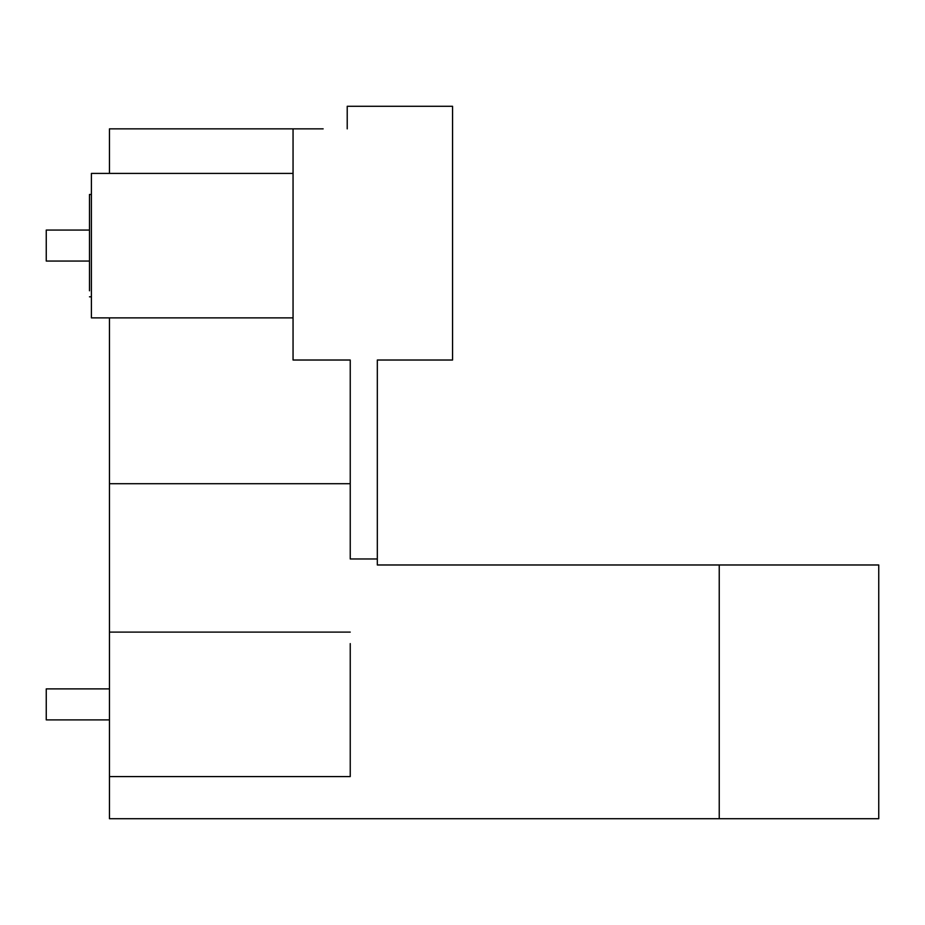 <?xml version="1.0" encoding="UTF-8"?>
<svg xmlns="http://www.w3.org/2000/svg" width="925" height="925" viewBox="0 0 925 925"><rect width="100%" height="100%" fill="white"/><g stroke="black" fill="none" stroke-linecap="round" stroke-linejoin="round"><path stroke-width="1.39" d="M719.234 818.706L719.234 564.978L878.75 564.978L878.75 818.706L109.451 818.706L109.451 317.876L91.402 317.876L91.402 173.414L109.451 173.414L109.451 128.864L323.149 128.864M719.234 564.978L377.319 564.978L377.319 360.022L452.568 360.022L452.568 106.294L347.222 106.294L347.222 128.864M91.402 282.969L91.402 208.322M91.402 173.414L293.052 173.414L293.052 317.876L109.451 317.876M109.451 173.414L293.052 173.414M377.319 558.966L350.24 558.966L350.24 360.022L293.052 360.022L293.052 128.864M109.451 483.717L350.24 483.717M109.451 776.572L350.24 776.572L350.24 643.615M91.402 194.481L89.482 194.481L89.482 290.797M89.482 230.059L46.25 230.059L46.25 261.058L89.482 261.058M109.451 688.894L46.25 688.894L46.25 719.893L109.451 719.893M109.451 632.099L350.24 632.099M89.482 296.809L91.402 296.809"/></g></svg>
